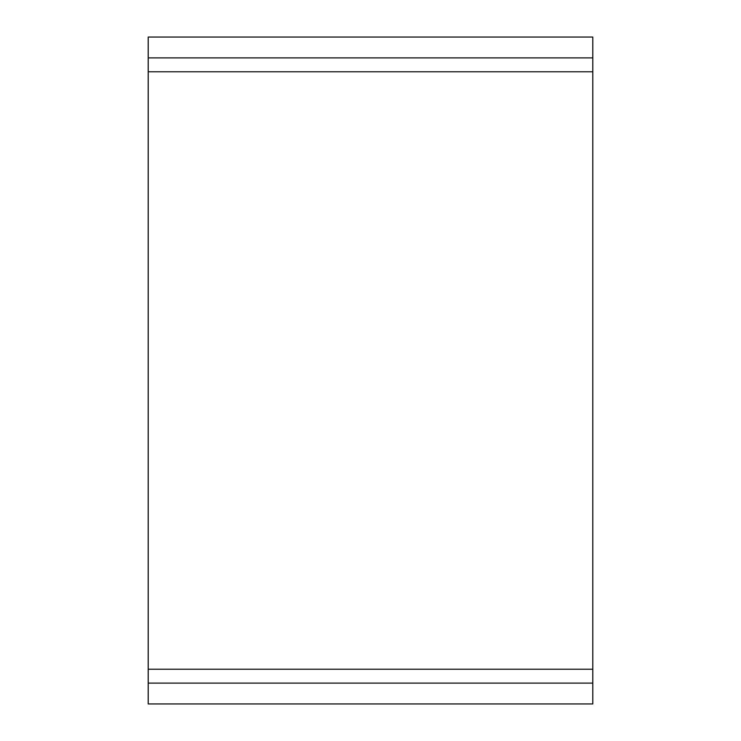 <?xml version="1.0" encoding="UTF-8"?>
<svg xmlns="http://www.w3.org/2000/svg" width="741" height="741" viewBox="0 0 741 741"><rect width="100%" height="100%" fill="white"/><g stroke="black" fill="none" stroke-linecap="round" stroke-linejoin="round"><path stroke-width="1.11" d="M148.2 71.784L592.8 71.784L592.8 37.05L148.2 37.05L148.2 703.95L592.8 703.95L592.8 683.109L148.2 683.109M592.8 71.784L592.8 669.216L148.2 669.216M592.8 669.216L592.8 683.109M592.8 57.891L148.2 57.891"/></g></svg>
